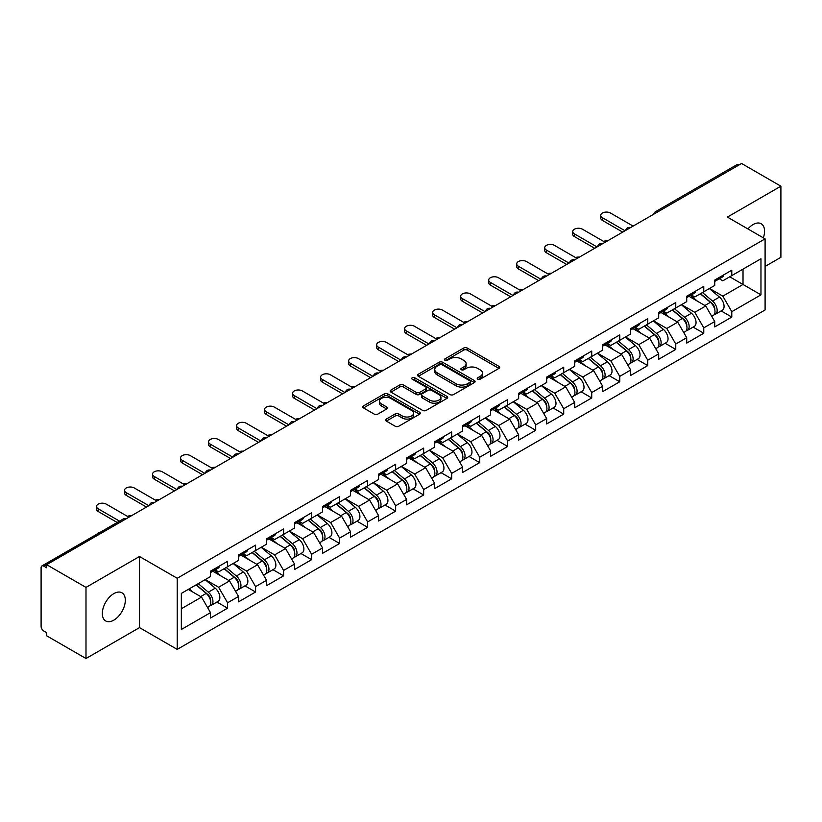 <?xml version="1.0" encoding="UTF-8"?>
<svg xmlns="http://www.w3.org/2000/svg" width="822" height="822" viewBox="0 0 822 822"><rect width="100%" height="100%" fill="white"/><g stroke="black" fill="none" stroke-linecap="round" stroke-linejoin="round"><path stroke-width="1.23" d="M477.757 379.199A1.747 1.007 0 0 0 480.223 379.199L498.954 368.39A2.497 1.439 0 0 0 499.684 367.372A2.497 1.439 0 0 0 498.954 366.355L467.225 348.035A2.497 1.439 0 0 0 463.7 348.035L444.979 358.854A1.747 1.007 0 0 0 444.466 359.563A1.747 1.007 0 0 0 444.979 360.272A1.747 1.007 0 0 0 447.445 360.272L449.87 358.875A7.973 4.603 0 0 1 461.142 358.875L463.793 360.406A7.973 4.603 0 0 1 466.125 363.663A7.973 4.603 0 0 1 463.793 366.92L461.368 368.318A1.747 1.007 0 0 0 460.854 369.027A1.747 1.007 0 0 0 461.368 369.736A1.747 1.007 0 0 0 463.834 369.736L466.259 368.338A7.973 4.603 0 0 1 477.541 368.338L480.182 369.869A7.973 4.603 0 0 1 482.514 373.126A7.973 4.603 0 0 1 480.182 376.384L477.757 377.781A1.747 1.007 0 0 0 477.243 378.49A1.747 1.007 0 0 0 477.757 379.199L477.757 377.781M113.826 593.618A16.255 9.381 -60 0 1 121.954 592.806A16.255 9.381 -60 0 1 124.441 605.835A16.255 9.381 -60 0 1 113.826 620.158A16.255 9.381 -60 0 1 105.699 620.959A16.255 9.381 -60 0 1 103.202 607.941A16.255 9.381 -60 0 1 113.826 593.618M747.917 228.937A16.255 9.381 -60 0 1 753.065 224.55A16.255 9.381 -60 0 1 761.193 223.748A16.255 9.381 -60 0 1 763.34 237.835M386.33 419.066A2.497 1.439 0 0 0 385.6 420.083A2.497 1.439 0 0 0 386.33 421.1L395.228 426.238A2.497 1.439 0 0 0 398.752 426.238L419.549 414.237A2.497 1.439 0 0 0 420.278 413.219A2.497 1.439 0 0 0 419.549 412.202L387.83 393.882A2.497 1.439 0 0 0 384.295 393.882L363.499 405.893A2.497 1.439 0 0 0 362.769 406.911A2.497 1.439 0 0 0 363.499 407.928L374.257 414.134A2.497 1.439 0 0 0 377.781 414.134L386.679 408.996A2.497 1.439 0 0 0 387.409 407.979A2.497 1.439 0 0 0 386.679 406.962L381.346 403.879A6.668 3.853 0 0 1 379.394 401.157A6.668 3.853 0 0 1 383.514 397.601A6.668 3.853 0 0 1 390.779 398.434L411.668 410.497A6.668 3.853 0 0 1 413.62 413.219A6.668 3.853 0 0 1 409.5 416.775A6.668 3.853 0 0 1 402.235 415.942L398.752 413.928A2.497 1.439 0 0 0 395.228 413.928L386.33 419.066L386.33 421.1L395.228 416.004L395.228 413.928M139.504 556.504L85.991 587.391L46.669 564.693L741.578 163.486L780.9 186.193L727.388 217.09L765.097 238.853L177.213 578.267L139.504 556.504L139.504 627.618L177.213 649.39L177.213 578.267M450.045 394.591A2.497 1.439 0 0 0 453.569 394.591L474.366 382.59A2.497 1.439 0 0 0 475.095 381.572A2.497 1.439 0 0 0 474.366 380.555L442.637 362.235A2.497 1.439 0 0 0 439.112 362.235L418.316 374.246A2.497 1.439 0 0 0 417.586 375.264A2.497 1.439 0 0 0 418.316 376.281L450.045 394.591M412.932 379.579A1.747 1.007 0 0 1 414.699 379.826L414.699 377.75L446.963 396.379A2.497 1.439 0 0 1 447.692 397.396A2.497 1.439 0 0 1 446.963 398.413L426.156 410.414A2.497 1.439 0 0 1 422.631 410.414L390.912 392.104L390.912 390.07A2.497 1.439 0 0 0 390.183 391.087A2.497 1.439 0 0 0 390.912 392.104M390.912 390.07L399.811 384.922A2.497 1.439 0 0 1 403.335 384.922L416.199 392.351A2.497 1.439 0 0 0 419.723 392.351L425.632 388.95A2.497 1.439 0 0 0 426.361 387.933A2.497 1.439 0 0 0 425.632 386.915L412.233 379.178A1.747 1.007 0 0 1 411.73 378.469A1.747 1.007 0 0 1 412.798 377.534A1.747 1.007 0 0 1 414.699 377.75M177.213 649.39L765.097 309.976L765.097 238.853M216.926 602.033L227.581 608.177L227.581 602.793L218.601 587.237L205.315 579.572M227.581 608.177L210.514 618.031L210.514 612.637L181.343 629.488L181.343 593.402L210.514 576.561L210.514 571.167L227.581 561.323L227.581 566.707L238.534 560.388L238.534 554.994L255.591 545.15L255.591 550.534L266.544 544.215L266.544 538.821L283.6 528.978L283.6 534.372L294.553 528.043L294.553 522.648L311.61 512.805L311.61 518.199L322.563 511.87L322.563 506.475L339.62 496.632L339.62 502.026L350.573 495.697L350.573 490.302L367.64 480.459L367.64 485.853L378.593 479.524L378.593 474.13L395.649 464.286L395.649 469.681L406.602 463.351L406.602 457.967L423.659 448.113L423.659 453.508L434.612 447.178L434.612 441.794L451.668 431.94L451.668 437.335L462.622 431.005L462.622 425.621L479.678 415.768L479.678 421.162L490.631 414.833L490.631 409.448L507.698 399.595L507.698 404.989L518.651 398.66L518.651 393.276L535.708 383.422L535.708 388.816L546.661 382.487L546.661 377.103L563.717 367.249L563.717 372.643L574.67 366.314L574.67 360.93L591.727 351.076L591.727 356.471L602.68 350.141L602.68 344.757L619.747 334.903L619.747 340.298L630.7 333.968L630.7 328.584L647.757 318.731L647.757 324.125L658.71 317.795L658.71 312.411L675.766 302.558L675.766 307.952L686.719 301.633L686.719 296.239L703.776 286.385L703.776 291.779L714.729 285.46L714.729 280.066L731.786 270.212L731.786 275.606L760.967 258.766L760.967 294.841L731.786 311.682L722.815 296.136L709.52 288.46M721.141 310.922L731.786 317.076L731.786 311.682M731.786 317.076L714.729 326.92L714.729 321.536L703.776 327.855L694.796 312.309L681.51 304.633M693.121 327.094L703.776 333.249L703.776 327.855M703.776 333.249L686.719 343.093L686.719 337.708L675.766 344.028L666.786 328.481L653.5 320.806M665.111 343.267L675.766 349.422L675.766 344.028M675.766 349.422L658.71 359.265L658.71 353.881L647.757 360.2L638.776 344.654L625.491 336.979M637.101 359.44L647.757 365.595L647.757 360.2M647.757 365.595L630.7 375.438L630.7 370.054L619.747 376.373L610.767 360.827L597.481 353.152M609.092 375.613L619.747 381.768L619.747 376.373M619.747 381.768L602.68 391.611L602.68 386.227L591.727 392.546L582.757 377L569.461 369.325M581.072 391.786L591.727 397.94L591.727 392.546M591.727 397.94L574.67 407.784L574.67 402.4L563.717 408.719L554.737 393.173L541.451 385.497M553.062 407.959L563.717 414.113L563.717 408.719M563.717 414.113L546.661 423.957L546.661 418.573L535.708 424.892L526.727 409.346L513.442 401.67M525.053 424.131L535.708 430.286L535.708 424.892M535.708 430.286L518.651 440.13L518.651 434.746L507.698 441.065L498.718 425.519L485.432 417.843M497.043 440.304L507.698 446.459L507.698 441.065M507.698 446.459L490.631 456.302L490.631 450.908L479.678 457.238L470.708 441.691L457.412 434.016M469.033 456.477L479.678 462.632L479.678 457.238M479.678 462.632L462.622 472.475L462.622 467.081L451.668 473.41L442.688 457.854L429.403 450.189M441.013 472.65L451.668 478.805L451.668 473.41M451.668 478.805L434.612 488.648L434.612 483.254L423.659 489.583L414.678 474.027L401.393 466.362M413.004 488.823L423.659 494.978L423.659 489.583M423.659 494.978L406.602 504.821L406.602 499.427L395.649 505.756L386.669 490.2L373.383 482.535M384.994 504.996L395.649 511.15L395.649 505.756M395.649 511.15L378.593 520.994L378.593 515.6L367.64 521.929L358.659 506.373L345.374 498.707M356.984 521.169L367.64 527.313L367.64 521.929M367.64 527.313L350.573 537.167L350.573 531.772L339.62 538.102L330.65 522.545L317.354 514.88M328.975 537.341L339.62 543.486L339.62 538.102M339.62 543.486L322.563 553.34L322.563 547.945L311.61 554.275L302.63 538.718L289.344 531.053M300.955 553.514L311.61 559.659L311.61 554.275M311.61 559.659L294.553 569.512L294.553 564.118L283.6 570.447L274.62 554.891L261.334 547.226M272.945 569.687L283.6 575.832L283.6 570.447M283.6 575.832L266.544 585.685L266.544 580.291L255.591 586.62L246.61 571.064L233.325 563.399M244.935 585.86L255.591 592.004L255.591 586.62M255.591 592.004L238.534 601.858L238.534 596.464L227.581 602.793M215.128 569.893L218.601 571.896L227.581 566.707M218.601 587.237L229.554 580.918L212.795 571.239M238.534 596.464L229.554 580.918M243.137 553.72L246.61 555.723L255.591 550.534M246.61 571.064L257.563 564.745L240.805 555.066M266.544 580.291L257.563 564.745M271.147 537.547L274.62 539.551L283.6 534.372M274.62 554.891L285.573 548.572L268.815 538.893M294.553 564.118L285.573 548.572M299.167 521.374L302.63 523.378L311.61 518.199M302.63 538.718L313.583 532.399L296.824 522.72M322.563 547.945L313.583 532.399M327.177 505.201L330.65 507.205L339.62 502.026M330.65 522.545L341.603 516.226L324.844 506.547M350.573 531.772L341.603 516.226M355.186 489.028L358.659 491.032L367.64 485.853M358.659 506.373L369.612 500.053L352.854 490.374M378.593 515.6L369.612 500.053M383.196 472.856L386.669 474.859L395.649 469.681M386.669 490.2L397.622 483.881L380.863 474.202M406.602 499.427L397.622 483.881M411.206 456.683L414.678 458.686L423.659 453.508M414.678 474.027L425.632 467.708L408.873 458.029M434.612 483.254L425.632 467.708M439.225 440.51L442.688 442.513L451.668 437.335M442.688 457.854L453.641 451.535L436.883 441.856M462.622 467.081L453.641 451.535M467.235 424.337L470.708 426.341L479.678 421.162M470.708 441.691L481.661 435.362L464.903 425.683M490.631 450.908L481.661 435.362M495.245 408.164L498.718 410.168L507.698 404.989M498.718 425.519L509.671 419.189L492.912 409.51M518.651 434.746L509.671 419.189M523.254 391.991L526.727 393.995L535.708 388.816M526.727 409.346L537.68 403.016L520.922 393.337M546.661 418.573L537.68 403.016M551.264 375.818L554.737 377.822L563.717 372.643M554.737 393.173L565.69 386.843L548.932 377.164M574.67 402.4L565.69 386.843M579.284 359.646L582.757 361.649L591.727 356.471M582.757 377L593.71 370.671L576.952 361.002M602.68 386.227L593.71 370.671M607.294 343.473L610.767 345.476L619.747 340.298M610.767 360.827L621.72 354.498L604.961 344.829M630.7 370.054L621.72 354.498M635.303 327.3L638.776 329.303L647.757 324.125M638.776 344.654L649.729 338.325L632.971 328.656M658.71 353.881L649.729 338.325M663.313 311.127L666.786 313.131L675.766 307.952M666.786 328.481L677.739 322.152L660.98 312.483M686.719 337.708L677.739 322.152M691.333 294.954L694.796 296.968L703.776 291.779M694.796 312.309L705.749 305.979L688.99 296.31M714.729 321.536L705.749 305.979M738.886 165.047L657.538 212.004M656.398 212.672A3.812 2.199 120 0 1 657.364 211.901A3.812 2.199 60 0 0 655.453 211.716L736.8 164.749A3.812 2.199 60 0 1 738.701 164.934M719.342 278.792L722.815 280.795L731.786 275.606M722.815 296.136L743.016 284.474L743.016 269.123L760.967 258.766M729.72 276.798L760.967 294.841M765.097 266.431L780.9 257.307L780.9 186.193M85.991 587.391L85.991 658.514L46.669 635.807L46.669 632.693L43.792 631.039A3.812 2.199 -120 0 1 41.1 626.374L41.1 567.694A3.812 2.199 -120 0 1 41.891 565.957A3.812 2.199 -120 0 1 43.792 566.142L46.669 567.797L46.669 564.693M85.991 658.514L139.504 627.618M181.343 608.753L201.544 597.091L188.248 589.415M210.514 612.637L201.544 597.091M478.455 379.445L480.182 378.449A7.973 4.603 0 0 0 482.514 375.192L482.514 373.126M466.125 363.663L466.125 365.728A7.973 4.603 0 0 1 463.793 368.986L462.067 369.982M498.923 368.41L467.225 350.11A2.497 1.439 0 0 0 463.7 350.11L445.668 360.519M474.366 380.555L474.366 382.59L442.637 364.31A2.497 1.439 0 0 0 439.112 364.31L418.347 376.301M469.958 382.281A1.747 1.007 0 0 0 470.472 381.572A1.747 1.007 0 0 0 469.958 380.853L442.113 364.783A1.747 1.007 0 0 0 439.647 364.783L437.088 366.252A7.973 4.603 0 0 0 434.756 369.51A7.973 4.603 0 0 0 437.088 372.767L456.128 383.761A7.973 4.603 0 0 0 467.399 383.761L469.958 382.281L469.958 384.357A1.747 1.007 0 0 0 470.472 383.638L470.472 381.572M434.756 369.51L434.756 371.585A7.973 4.603 0 0 0 437.088 374.842L437.088 372.767M469.958 384.357L467.399 385.826A7.973 4.603 0 0 1 456.128 385.826L437.088 374.842M390.943 392.125L399.811 386.998L399.811 384.922M426.361 387.933L426.361 389.998A2.497 1.439 0 0 1 425.632 391.015L419.723 394.426A2.497 1.439 0 0 1 416.199 394.426L403.335 386.998A2.497 1.439 0 0 0 399.811 386.998M414.699 379.826L446.921 398.434M429.557 400.067A6.668 3.853 0 0 0 436.821 400.9A6.668 3.853 0 0 0 440.931 397.345A6.668 3.853 0 0 0 438.979 394.622L431.622 390.368A2.497 1.439 0 0 0 428.098 390.368L422.189 393.779A2.497 1.439 0 0 0 421.46 394.796A2.497 1.439 0 0 0 422.189 395.814L429.557 400.067L429.557 402.133A6.668 3.853 0 0 0 436.821 402.975A6.668 3.853 0 0 0 440.931 399.41L440.931 397.345M421.46 394.796L421.46 396.872A2.497 1.439 0 0 0 422.189 397.889L422.189 395.814M429.557 402.133L422.189 397.889M413.62 413.219L413.62 415.285A6.668 3.853 0 0 1 409.5 418.85A6.668 3.853 0 0 1 402.235 418.008L398.752 416.004A2.497 1.439 0 0 0 395.228 416.004M379.394 401.157L379.394 403.232A6.668 3.853 0 0 0 381.346 405.955L381.346 403.879M386.648 409.017L381.346 405.955M419.549 412.202L419.549 414.237L387.83 395.957A2.497 1.439 0 0 0 384.295 395.957L363.54 407.948M607.417 240.949A5.713 3.298 0 0 0 603.523 241.36M712.592 303.924L711.338 303.195M714.205 314.6A8.384 4.84 -120 0 0 715.417 314.23A8.384 4.84 -120 0 0 716.928 308.373A8.384 4.84 -120 0 0 712.561 301.068L702.45 292.54M715.417 314.23L722.333 310.233A8.384 4.84 -120 0 0 723.843 304.376A8.384 4.84 -120 0 0 719.476 297.081L709.365 288.553M700.508 293.67L712.037 303.39A5.076 2.928 60 0 1 714.78 309.647M711.739 316.347L713.26 315.473A8.384 4.84 -120 0 0 714.77 309.617A8.384 4.84 -120 0 0 710.403 302.311L700.303 293.783M697.385 301.15L690.562 295.396M633.115 226.101L610.499 213.042A5.713 3.298 0 0 0 604.273 212.323A5.713 3.298 0 0 0 600.738 215.374A5.713 3.298 0 0 0 602.413 217.707L602.413 220.399A5.713 3.298 180 0 1 600.738 218.066L600.738 215.374M622.706 232.123L602.413 220.399M716.979 278.771A8.384 4.84 60 0 1 715.417 281.052A8.384 4.84 60 0 1 714.729 281.33M723.894 274.774A8.384 4.84 60 0 1 722.333 277.055L715.417 281.052M625.039 230.766L602.413 217.707M579.407 257.111A5.713 3.298 0 0 0 575.513 257.533M684.582 320.097L683.329 319.368M686.185 330.773A8.384 4.84 -120 0 0 687.408 330.393A8.384 4.84 -120 0 0 688.918 324.546A8.384 4.84 -120 0 0 684.551 317.241L674.441 308.712M687.408 330.393L694.323 326.406A8.384 4.84 -120 0 0 695.823 320.549A8.384 4.84 -120 0 0 691.466 313.254L681.356 304.726M672.499 309.843L684.027 319.563A5.076 2.928 60 0 1 686.771 325.82M683.729 332.52L685.25 331.646A8.384 4.84 -120 0 0 686.76 325.789A8.384 4.84 -120 0 0 682.394 318.484L672.293 309.956M669.375 317.323L662.553 311.569M551.398 273.284A5.713 3.298 0 0 0 547.503 273.705M656.573 336.27L655.309 335.54M658.175 346.946A8.384 4.84 -120 0 0 659.398 346.565A8.384 4.84 -120 0 0 660.898 340.719A8.384 4.84 -120 0 0 656.542 333.413L646.431 324.885M659.398 346.565L666.313 342.579A8.384 4.84 -120 0 0 667.813 336.722A8.384 4.84 -120 0 0 663.446 329.427L653.346 320.899M644.489 326.015L656.018 335.736A5.076 2.928 60 0 1 658.751 341.993M655.72 348.692L657.24 347.819A8.384 4.84 -120 0 0 658.751 341.962A8.384 4.84 -120 0 0 654.384 334.657L644.273 326.128M641.366 333.496L634.543 327.742M523.378 289.457A5.713 3.298 0 0 0 519.494 289.878M628.563 352.433L627.299 351.713M630.166 363.118A8.384 4.84 -120 0 0 631.388 362.738A8.384 4.84 -120 0 0 632.889 356.892A8.384 4.84 -120 0 0 628.522 349.586L618.421 341.058M631.388 362.738L638.293 358.752A8.384 4.84 -120 0 0 639.804 352.895A8.384 4.84 -120 0 0 635.437 345.6L625.337 337.071M616.469 342.188L627.998 351.908A5.076 2.928 60 0 1 630.741 358.166M627.7 364.865L629.231 363.982A8.384 4.84 -120 0 0 630.731 358.135A8.384 4.84 -120 0 0 626.374 350.83L616.264 342.301M613.356 349.669L606.533 343.915M495.368 305.63A5.713 3.298 0 0 0 491.474 306.051M600.543 368.605L599.289 367.886M602.156 379.291A8.384 4.84 -120 0 0 603.369 378.911A8.384 4.84 -120 0 0 604.879 373.054A8.384 4.84 -120 0 0 600.512 365.759L590.412 357.231M603.369 378.911L610.284 374.924A8.384 4.84 -120 0 0 611.794 369.068A8.384 4.84 -120 0 0 607.427 361.772L597.317 353.244M588.46 358.361L599.988 368.081A5.076 2.928 60 0 1 602.732 374.339M599.69 381.038L601.221 380.154A8.384 4.84 -120 0 0 602.721 374.308A8.384 4.84 -120 0 0 598.354 367.002L588.254 358.474M585.336 365.841L578.524 360.087M467.358 321.803A5.713 3.298 0 0 0 463.464 322.224M572.533 384.778L571.28 384.059M574.146 395.464A8.384 4.84 -120 0 0 575.359 395.084A8.384 4.84 -120 0 0 576.869 389.227A8.384 4.84 -120 0 0 572.502 381.932L562.392 373.404M575.359 395.084L582.274 391.097A8.384 4.84 -120 0 0 583.784 385.241A8.384 4.84 -120 0 0 579.418 377.945L569.307 369.417M560.45 374.534L571.978 384.254A5.076 2.928 60 0 1 574.722 390.512M571.68 397.211L573.201 396.327A8.384 4.84 -120 0 0 574.712 390.481A8.384 4.84 -120 0 0 570.345 383.175L560.244 374.647M557.326 382.014L550.504 376.26M605.105 242.274L582.479 229.215A5.713 3.298 0 0 0 576.253 228.495A5.713 3.298 0 0 0 572.729 231.547A5.713 3.298 0 0 0 574.403 233.88L574.403 236.572A5.713 3.298 180 0 1 572.729 234.239L572.729 231.547M594.696 248.285L574.403 236.572M688.97 294.944A8.384 4.84 60 0 1 687.408 297.225A8.384 4.84 60 0 1 686.719 297.502M695.885 290.947A8.384 4.84 60 0 1 694.323 293.228L687.408 297.225M597.029 246.939L574.403 233.88M577.095 258.447L554.47 245.388A5.713 3.298 0 0 0 548.243 244.668A5.713 3.298 0 0 0 544.719 247.72A5.713 3.298 0 0 0 546.394 250.052L546.394 252.744A5.713 3.298 180 0 1 544.719 250.412L544.719 247.72M566.677 264.458L546.394 252.744M660.96 311.117A8.384 4.84 60 0 1 659.398 313.398A8.384 4.84 60 0 1 658.71 313.675M667.865 307.12A8.384 4.84 60 0 1 666.313 309.401L659.398 313.398M569.019 263.112L546.394 250.052M549.086 274.62L526.46 261.56A5.713 3.298 0 0 0 520.234 260.841A5.713 3.298 0 0 0 516.709 263.893A5.713 3.298 0 0 0 518.374 266.225L518.374 268.917A5.713 3.298 180 0 1 516.709 266.585L516.709 263.893M538.667 280.631L518.374 268.917M632.94 327.279A8.384 4.84 60 0 1 631.388 329.571A8.384 4.84 60 0 1 630.7 329.848M639.855 323.293A8.384 4.84 60 0 1 638.293 325.574L631.388 329.571M540.999 279.285L518.374 266.225M521.076 290.793L498.451 277.733A5.713 3.298 0 0 0 492.224 277.014A5.713 3.298 0 0 0 488.689 280.066A5.713 3.298 0 0 0 490.364 282.398L490.364 285.09A5.713 3.298 180 0 1 488.689 282.758L488.689 280.066M510.657 296.804L490.364 285.09M604.93 343.452A8.384 4.84 60 0 1 603.369 345.743A8.384 4.84 60 0 1 602.68 346.021M611.845 339.465A8.384 4.84 60 0 1 610.284 341.747L603.369 345.743M512.99 295.458L490.364 282.398M493.056 306.966L470.431 293.906A5.713 3.298 0 0 0 464.204 293.187A5.713 3.298 0 0 0 460.68 296.239A5.713 3.298 0 0 0 462.354 298.571L462.354 301.263A5.713 3.298 180 0 1 460.68 298.931L460.68 296.239M482.648 312.977L462.354 301.263M576.921 359.625A8.384 4.84 60 0 1 575.359 361.916A8.384 4.84 60 0 1 574.67 362.194M583.836 355.638A8.384 4.84 60 0 1 582.274 357.919L575.359 361.916M484.98 311.63L462.354 298.571M439.349 337.976A5.713 3.298 0 0 0 435.455 338.397M544.524 400.951L543.27 400.232M546.127 411.637A8.384 4.84 -120 0 0 547.349 411.257A8.384 4.84 -120 0 0 548.849 405.4A8.384 4.84 -120 0 0 544.493 398.105L534.382 389.577M547.349 411.257L554.264 407.27A8.384 4.84 -120 0 0 555.764 401.413A8.384 4.84 -120 0 0 551.408 394.108L541.297 385.59M532.44 390.707L543.969 400.427A5.076 2.928 60 0 1 546.712 406.685M543.671 413.384L545.192 412.5A8.384 4.84 -120 0 0 546.702 406.643A8.384 4.84 -120 0 0 542.335 399.348L532.224 390.82M529.317 398.187L522.494 392.433M465.047 323.138L442.421 310.079A5.713 3.298 0 0 0 436.194 309.36A5.713 3.298 0 0 0 432.67 312.411A5.713 3.298 0 0 0 434.345 314.744L434.345 317.436A5.713 3.298 180 0 1 432.67 315.103L432.67 312.411M454.638 329.149L434.345 317.436M548.911 375.798A8.384 4.84 60 0 1 547.349 378.089A8.384 4.84 60 0 1 546.661 378.367M555.826 371.811A8.384 4.84 60 0 1 554.264 374.092L547.349 378.089M456.97 327.803L434.345 314.744M411.329 354.148A5.713 3.298 0 0 0 407.445 354.57M516.514 417.124L515.25 416.405M518.117 427.81A8.384 4.84 -120 0 0 519.34 427.43A8.384 4.84 -120 0 0 520.84 421.573A8.384 4.84 -120 0 0 516.483 414.278L506.373 405.749M519.34 427.43L526.255 423.443A8.384 4.84 -120 0 0 527.755 417.586A8.384 4.84 -120 0 0 523.388 410.281L513.288 401.763M504.431 406.869L515.949 416.6A5.076 2.928 60 0 1 518.692 422.857M515.651 429.557L517.182 428.673A8.384 4.84 -120 0 0 518.692 422.816A8.384 4.84 -120 0 0 514.325 415.521L504.215 406.993M501.307 414.36L494.484 408.606M437.037 339.311L414.411 326.252A5.713 3.298 0 0 0 408.185 325.533A5.713 3.298 0 0 0 404.66 328.584A5.713 3.298 0 0 0 406.335 330.917L406.335 333.609A5.713 3.298 180 0 1 404.66 331.276L404.66 328.584M426.618 345.322L406.335 333.609M520.901 391.971A8.384 4.84 60 0 1 519.34 394.262A8.384 4.84 60 0 1 518.651 394.539M527.806 387.984A8.384 4.84 60 0 1 526.255 390.265L519.34 394.262M428.961 343.976L406.335 330.917M383.319 370.321A5.713 3.298 0 0 0 379.435 370.743M488.504 433.297L487.241 432.578M490.107 443.983A8.384 4.84 -120 0 0 491.32 443.603A8.384 4.84 -120 0 0 492.83 437.746A8.384 4.84 -120 0 0 488.463 430.451L478.363 421.922M491.32 443.603L498.235 439.616A8.384 4.84 -120 0 0 499.745 433.759A8.384 4.84 -120 0 0 495.378 426.454L485.278 417.936M476.411 423.042L487.939 432.773A5.076 2.928 60 0 1 490.683 439.03M487.641 445.73L489.172 444.846A8.384 4.84 -120 0 0 490.672 438.989A8.384 4.84 -120 0 0 486.316 431.694L476.205 423.166M473.287 430.533L466.475 424.779M409.027 355.484L386.402 342.425A5.713 3.298 0 0 0 380.175 341.705A5.713 3.298 0 0 0 376.651 344.757A5.713 3.298 0 0 0 378.315 347.09L378.315 349.782A5.713 3.298 180 0 1 376.651 347.449L376.651 344.757M398.608 361.495L378.315 349.782M492.881 408.144A8.384 4.84 60 0 1 491.32 410.435A8.384 4.84 60 0 1 490.631 410.712M499.797 404.157A8.384 4.84 60 0 1 498.235 406.438L491.32 410.435M400.941 360.149L378.315 347.09M355.31 386.494A5.713 3.298 0 0 0 351.415 386.915M460.484 449.47L459.231 448.75M462.098 460.156A8.384 4.84 -120 0 0 463.31 459.775A8.384 4.84 -120 0 0 464.82 453.919A8.384 4.84 -120 0 0 460.454 446.623L450.353 438.095M463.31 459.775L470.225 455.789A8.384 4.84 -120 0 0 471.736 449.932A8.384 4.84 -120 0 0 467.369 442.626L457.258 434.108M448.401 439.215L459.93 448.946A5.076 2.928 60 0 1 462.673 455.203M459.632 461.902L461.163 461.019A8.384 4.84 -120 0 0 462.663 455.162A8.384 4.84 -120 0 0 458.296 447.867L448.196 439.338M445.277 446.706L438.465 440.952M381.018 371.657L358.392 358.598A5.713 3.298 0 0 0 352.165 357.878A5.713 3.298 0 0 0 348.631 360.93A5.713 3.298 0 0 0 350.306 363.262L350.306 365.954A5.713 3.298 180 0 1 348.631 363.622L348.631 360.93M370.599 377.668L350.306 365.954M464.872 424.316A8.384 4.84 60 0 1 463.31 426.597A8.384 4.84 60 0 1 462.622 426.885M471.787 420.33A8.384 4.84 60 0 1 470.225 422.611L463.31 426.597M372.931 376.322L350.306 363.262M327.3 402.667A5.713 3.298 0 0 0 323.406 403.088M432.475 465.642L431.221 464.923M434.088 476.328A8.384 4.84 -120 0 0 435.3 475.948A8.384 4.84 -120 0 0 436.811 470.092A8.384 4.84 -120 0 0 432.444 462.796L422.333 454.268M435.3 475.948L442.215 471.962A8.384 4.84 -120 0 0 443.716 466.105A8.384 4.84 -120 0 0 439.359 458.799L429.248 450.281M420.391 455.388L431.92 465.118A5.076 2.928 60 0 1 434.663 471.376M431.622 478.075L433.143 477.192A8.384 4.84 -120 0 0 434.653 471.335A8.384 4.84 -120 0 0 430.286 464.04L420.186 455.511M417.268 462.878L410.445 457.124M352.998 387.83L330.372 374.77A5.713 3.298 0 0 0 324.145 374.051A5.713 3.298 0 0 0 320.621 377.103A5.713 3.298 0 0 0 322.296 379.435L322.296 382.127A5.713 3.298 180 0 1 320.621 379.795L320.621 377.103M342.589 393.841L322.296 382.127M436.862 440.489A8.384 4.84 60 0 1 435.3 442.77A8.384 4.84 60 0 1 434.612 443.058M443.777 436.503A8.384 4.84 60 0 1 442.215 438.784L435.3 442.77M344.921 392.495L322.296 379.435M299.29 418.84A5.713 3.298 0 0 0 295.396 419.261M404.465 481.815L403.212 481.096M406.068 492.501A8.384 4.84 -120 0 0 407.291 492.121A8.384 4.84 -120 0 0 408.791 486.264A8.384 4.84 -120 0 0 404.434 478.969L394.324 470.441M407.291 492.121L414.206 488.134A8.384 4.84 -120 0 0 415.706 482.278A8.384 4.84 -120 0 0 411.339 474.972L401.239 466.454M392.382 471.561L403.91 481.291A5.076 2.928 60 0 1 406.643 487.549M403.612 494.248L405.133 493.364A8.384 4.84 -120 0 0 406.643 487.508A8.384 4.84 -120 0 0 402.277 480.212L392.166 471.684M389.258 479.051L382.435 473.297M324.988 404.003L302.362 390.943A5.713 3.298 0 0 0 296.136 390.224A5.713 3.298 0 0 0 292.611 393.276A5.713 3.298 0 0 0 294.286 395.608L294.286 398.3A5.713 3.298 180 0 1 292.611 395.968L292.611 393.276M314.579 410.014L294.286 398.3M408.853 456.662A8.384 4.84 60 0 1 407.291 458.943A8.384 4.84 60 0 1 406.602 459.231M415.757 452.675A8.384 4.84 60 0 1 414.206 454.956L407.291 458.943M316.912 408.668L294.286 395.608M271.27 435.013A5.713 3.298 0 0 0 267.386 435.434M376.455 497.988L375.192 497.269M378.058 508.674A8.384 4.84 -120 0 0 379.281 508.294A8.384 4.84 -120 0 0 380.781 502.437A8.384 4.84 -120 0 0 376.414 495.142L366.314 486.614M379.281 508.294L386.186 504.307A8.384 4.84 -120 0 0 387.696 498.451A8.384 4.84 -120 0 0 383.329 491.145L373.229 482.617M364.362 487.734L375.89 497.464A5.076 2.928 60 0 1 378.634 503.722M375.592 510.421L377.123 509.537A8.384 4.84 -120 0 0 378.623 503.681A8.384 4.84 -120 0 0 374.267 496.385L364.156 487.857M361.248 495.224L354.426 489.47M296.978 420.176L274.353 407.116A5.713 3.298 0 0 0 268.126 406.397A5.713 3.298 0 0 0 264.602 409.448A5.713 3.298 0 0 0 266.277 411.781L266.277 414.473A5.713 3.298 180 0 1 264.602 412.141L264.602 409.448M286.559 426.186L266.277 414.473M380.833 472.835A8.384 4.84 60 0 1 379.281 475.116A8.384 4.84 60 0 1 378.593 475.404M387.748 468.848A8.384 4.84 60 0 1 386.186 471.129L379.281 475.116M288.892 424.84L266.277 411.781M243.261 451.186A5.713 3.298 0 0 0 239.366 451.607M348.436 514.161L347.182 513.431M350.049 524.847A8.384 4.84 -120 0 0 351.261 524.467A8.384 4.84 -120 0 0 352.772 518.61A8.384 4.84 -120 0 0 348.405 511.315L338.304 502.787M351.261 524.467L358.176 520.48A8.384 4.84 -120 0 0 359.687 514.623A8.384 4.84 -120 0 0 355.32 507.318L345.219 498.79M336.352 503.907L347.881 513.637A5.076 2.928 60 0 1 350.624 519.894M347.583 526.594L349.114 525.71A8.384 4.84 -120 0 0 350.614 519.853A8.384 4.84 -120 0 0 346.257 512.558L336.147 504.03M333.229 511.397L326.416 505.643M268.969 436.348L246.343 423.289A5.713 3.298 0 0 0 240.116 422.57A5.713 3.298 0 0 0 236.582 425.621A5.713 3.298 0 0 0 238.257 427.954L238.257 430.646A5.713 3.298 180 0 1 236.582 428.313L236.582 425.621M258.55 442.359L238.257 430.646M352.823 489.008A8.384 4.84 60 0 1 351.261 491.289A8.384 4.84 60 0 1 350.573 491.577M359.738 485.021A8.384 4.84 60 0 1 358.176 487.302L351.261 491.289M260.882 441.013L238.257 427.954M215.251 467.358A5.713 3.298 0 0 0 211.357 467.78M320.426 530.334L319.172 529.604M322.039 541.02A8.384 4.84 -120 0 0 323.252 540.64A8.384 4.84 -120 0 0 324.762 534.783A8.384 4.84 -120 0 0 320.395 527.488L310.284 518.959M323.252 540.64L330.167 536.653A8.384 4.84 -120 0 0 331.677 530.796A8.384 4.84 -120 0 0 327.31 523.491L317.2 514.962M308.342 520.079L319.871 529.81A5.076 2.928 60 0 1 322.614 536.067M319.573 542.767L321.104 541.883A8.384 4.84 -120 0 0 322.604 536.026A8.384 4.84 -120 0 0 318.237 528.731L308.137 520.203M305.219 527.57L298.396 521.816M240.949 452.521L218.333 439.462A5.713 3.298 0 0 0 212.107 438.743A5.713 3.298 0 0 0 208.572 441.794A5.713 3.298 0 0 0 210.247 444.127L210.247 446.819A5.713 3.298 180 0 1 208.572 444.486L208.572 441.794M230.54 458.532L210.247 446.819M324.813 505.181A8.384 4.84 60 0 1 323.252 507.462A8.384 4.84 60 0 1 322.563 507.749M331.728 501.194A8.384 4.84 60 0 1 330.167 503.475L323.252 507.462M232.873 457.186L210.247 444.127M187.241 483.531A5.713 3.298 0 0 0 183.347 483.953M292.416 546.507L291.163 545.777M294.019 557.193A8.384 4.84 -120 0 0 295.242 556.813A8.384 4.84 -120 0 0 296.752 550.956A8.384 4.84 -120 0 0 292.385 543.661L282.275 535.132M295.242 556.813L302.157 552.826A8.384 4.84 -120 0 0 303.657 546.969A8.384 4.84 -120 0 0 299.3 539.664L289.19 531.135M280.333 536.252L291.861 545.983A5.076 2.928 60 0 1 294.605 552.24M291.563 558.939L293.084 558.056A8.384 4.84 -120 0 0 294.595 552.199A8.384 4.84 -120 0 0 290.228 544.904L280.127 536.376M277.209 543.743L270.387 537.989M212.939 468.694L190.314 455.635A5.713 3.298 0 0 0 184.087 454.915A5.713 3.298 0 0 0 180.563 457.967A5.713 3.298 0 0 0 182.237 460.299L182.237 462.992A5.713 3.298 180 0 1 180.563 460.659L180.563 457.967M202.531 474.705L182.237 462.992M296.804 521.354A8.384 4.84 60 0 1 295.242 523.635A8.384 4.84 60 0 1 294.553 523.922M303.719 517.367A8.384 4.84 60 0 1 302.157 519.648L295.242 523.635M204.863 473.359L182.237 460.299M159.232 499.704A5.713 3.298 0 0 0 155.337 500.125M264.407 562.68L263.153 561.95M266.009 573.366A8.384 4.84 -120 0 0 267.232 572.985A8.384 4.84 -120 0 0 268.732 567.129A8.384 4.84 -120 0 0 264.376 559.833L254.265 551.305M267.232 572.985L274.147 568.988A8.384 4.84 -120 0 0 275.647 563.142A8.384 4.84 -120 0 0 271.281 555.836L261.18 547.308M252.323 552.425L263.852 562.156A5.076 2.928 60 0 1 266.585 568.413M263.554 575.112L265.074 574.229A8.384 4.84 -120 0 0 266.585 568.372A8.384 4.84 -120 0 0 262.218 561.077L252.107 552.548M249.2 559.916L242.377 554.162M184.929 484.867L162.304 471.797A5.713 3.298 0 0 0 156.077 471.088A5.713 3.298 0 0 0 152.553 474.13A5.713 3.298 0 0 0 154.228 476.472L154.228 479.164A5.713 3.298 180 0 1 152.553 476.832L152.553 474.13M174.511 490.878L154.228 479.164M268.794 537.526A8.384 4.84 60 0 1 267.232 539.807A8.384 4.84 60 0 1 266.544 540.095M275.699 533.54A8.384 4.84 60 0 1 274.147 535.821L267.232 539.807M176.853 489.532L154.228 476.472M131.212 515.877A5.713 3.298 0 0 0 127.328 516.298M236.397 578.852L235.133 578.123M238 589.538A8.384 4.84 -120 0 0 239.223 589.158A8.384 4.84 -120 0 0 240.723 583.301A8.384 4.84 -120 0 0 236.356 576.006L226.256 567.478M239.223 589.158L246.127 585.161A8.384 4.84 -120 0 0 247.638 579.315A8.384 4.84 -120 0 0 243.271 572.009L233.171 563.481M224.303 568.598L235.832 578.328A5.076 2.928 60 0 1 238.575 584.586M235.534 591.285L237.065 590.402A8.384 4.84 -120 0 0 238.565 584.545A8.384 4.84 -120 0 0 234.208 577.25L224.098 568.721M221.19 576.088L214.367 570.334M156.92 501.04L134.294 487.97A5.713 3.298 0 0 0 128.068 487.261A5.713 3.298 0 0 0 124.543 490.302A5.713 3.298 0 0 0 126.208 492.635L126.208 495.337A5.713 3.298 180 0 1 124.543 493.005L124.543 490.302M146.501 507.051L126.208 495.337M240.774 553.699A8.384 4.84 60 0 1 239.223 555.98A8.384 4.84 60 0 1 238.534 556.268M247.689 549.713A8.384 4.84 60 0 1 246.127 551.994L239.223 555.98M148.833 505.705L126.208 492.635M100.387 532.183A5.713 3.298 0 0 0 96.842 534.228M208.377 595.025L207.123 594.296M209.99 605.711A8.384 4.84 -120 0 0 211.203 605.331A8.384 4.84 -120 0 0 212.713 599.474A8.384 4.84 -120 0 0 208.346 592.179L198.246 583.651M211.203 605.331L218.118 601.334A8.384 4.84 -120 0 0 219.628 595.488A8.384 4.84 -120 0 0 215.261 588.182L205.151 579.654M196.294 584.771L207.822 594.501A5.076 2.928 60 0 1 210.566 600.759M207.524 607.458L209.055 606.574A8.384 4.84 -120 0 0 210.555 600.718A8.384 4.84 -120 0 0 206.188 593.422L196.088 584.894M193.17 592.261L189.173 588.881M128.91 517.213L106.285 504.143A5.713 3.298 0 0 0 100.058 503.434A5.713 3.298 0 0 0 96.523 506.475A5.713 3.298 0 0 0 98.198 508.808L98.198 511.51A5.713 3.298 180 0 1 96.523 509.178L96.523 506.475M117.197 522.473L98.198 511.51M212.764 569.872A8.384 4.84 60 0 1 211.203 572.153A8.384 4.84 60 0 1 210.514 572.441M219.68 565.875A8.384 4.84 60 0 1 218.118 568.166L211.203 572.153M119.529 521.127L98.198 508.808M125.314 519.278L43.792 566.142M126.105 518.826A3.812 2.199 -60 0 0 125.139 519.175A3.812 2.199 -120 0 0 123.228 518.99L41.891 565.957M628.378 228.835A3.812 2.199 120 0 1 629.344 228.074A3.812 2.199 -60 0 1 630.32 227.725M600.368 245.007A3.812 2.199 120 0 1 601.334 244.247A3.812 2.199 -60 0 1 602.3 243.898M572.359 261.18A3.812 2.199 120 0 1 573.324 260.42A3.812 2.199 -60 0 1 574.29 260.071M544.349 277.353A3.812 2.199 120 0 1 545.315 276.593A3.812 2.199 -60 0 1 546.281 276.243M516.339 293.526A3.812 2.199 120 0 1 517.305 292.766A3.812 2.199 -60 0 1 518.271 292.416M488.319 309.699A3.812 2.199 120 0 1 489.285 308.938A3.812 2.199 -60 0 1 490.261 308.589M460.31 325.872A3.812 2.199 120 0 1 461.276 325.111A3.812 2.199 -60 0 1 462.241 324.762M432.3 342.044A3.812 2.199 120 0 1 433.266 341.284A3.812 2.199 -60 0 1 434.232 340.935M404.29 358.217A3.812 2.199 120 0 1 405.256 357.457A3.812 2.199 -60 0 1 406.222 357.108M376.271 374.39A3.812 2.199 120 0 1 377.247 373.63A3.812 2.199 -60 0 1 378.212 373.28M348.261 390.563A3.812 2.199 120 0 1 349.227 389.803A3.812 2.199 -60 0 1 350.193 389.443M320.251 406.736A3.812 2.199 120 0 1 321.217 405.976A3.812 2.199 -60 0 1 322.183 405.616M292.242 422.909A3.812 2.199 120 0 1 293.207 422.148A3.812 2.199 -60 0 1 294.173 421.789M264.232 439.082A3.812 2.199 120 0 1 265.198 438.321A3.812 2.199 -60 0 1 266.164 437.962M236.212 455.254A3.812 2.199 120 0 1 237.178 454.494A3.812 2.199 -60 0 1 238.154 454.134M208.202 471.427A3.812 2.199 120 0 1 209.168 470.657A3.812 2.199 -60 0 1 210.134 470.307M180.193 487.6A3.812 2.199 120 0 1 181.159 486.83A3.812 2.199 -60 0 1 182.124 486.48M152.183 503.773A3.812 2.199 120 0 1 153.149 503.002A3.812 2.199 -60 0 1 154.115 502.653M480.182 378.449L480.182 376.384M461.368 369.736L461.368 368.318M463.793 368.986L463.793 366.92M444.979 360.272L444.979 358.854M463.7 350.11L463.7 348.035M467.225 350.11L467.225 348.035M498.954 368.39L498.954 366.355M418.316 376.281L418.316 374.246M439.112 364.31L439.112 362.235M442.637 364.31L442.637 362.235M456.128 385.826L456.128 383.761M467.399 385.826L467.399 383.761M403.335 386.998L403.335 384.922M416.199 394.426L416.199 392.351M419.723 394.426L419.723 392.351M425.632 391.015L425.632 388.95M446.963 398.413L446.963 396.379M398.752 416.004L398.752 413.928M402.235 418.008L402.235 415.942M386.679 408.996L386.679 406.962M363.499 407.928L363.499 405.893M384.295 395.957L384.295 393.882M387.83 395.957L387.83 393.882M712.561 301.068L719.476 297.081M704.906 305.496L710.403 302.311M684.551 317.241L691.466 313.254M676.886 321.659L682.394 318.484M656.542 333.413L663.446 329.427M648.877 337.832L654.384 334.657M628.522 349.586L635.437 345.6M620.867 354.005L626.374 350.83M600.512 365.759L607.427 361.772M592.857 370.177L598.354 367.002M572.502 381.932L579.418 377.945M564.848 386.35L570.345 383.175M544.493 398.105L551.408 394.108M536.828 402.523L542.335 399.348M516.483 414.278L523.388 410.281M508.818 418.696L514.325 415.521M488.463 430.451L495.378 426.454M480.808 434.869L486.316 431.694M460.454 446.623L467.369 442.626M452.799 451.042L458.296 447.867M432.444 462.796L439.359 458.799M424.779 467.215L430.286 464.04M404.434 478.969L411.339 474.972M396.769 483.387L402.277 480.212M376.414 495.142L383.329 491.145M368.759 499.56L374.267 496.385M348.405 511.315L355.32 507.318M340.75 515.733L346.257 512.558M320.395 527.488L327.31 523.491M312.74 531.906L318.237 528.731M292.385 543.661L299.3 539.664M284.72 548.079L290.228 544.904M264.376 559.833L271.281 555.836M256.711 564.252L262.218 561.077M236.356 576.006L243.271 572.009M228.701 580.424L234.208 577.25M208.346 592.179L215.261 588.182M200.691 596.597L206.188 593.422M655.453 211.716A3.812 3.812 0 0 0 653.624 214.265M630.566 227.581A3.812 3.812 0 0 0 625.614 230.437M602.557 243.754A3.812 3.812 0 0 0 597.604 246.61M574.547 259.916A3.812 3.812 0 0 0 569.595 262.783M546.538 276.089A3.812 3.812 0 0 0 541.575 278.956M518.518 292.262A3.812 3.812 0 0 0 513.565 295.129M490.508 308.435A3.812 3.812 0 0 0 485.555 311.302M462.498 324.608A3.812 3.812 0 0 0 457.546 327.475M434.489 340.781A3.812 3.812 0 0 0 429.526 343.647M406.479 356.954A3.812 3.812 0 0 0 401.516 359.82M378.459 373.126A3.812 3.812 0 0 0 373.507 375.993M350.449 389.299A3.812 3.812 0 0 0 345.497 392.166M322.44 405.472A3.812 3.812 0 0 0 317.487 408.339M294.43 421.645A3.812 3.812 0 0 0 289.467 424.512M266.42 437.818A3.812 3.812 0 0 0 261.458 440.684M238.401 453.991A3.812 3.812 0 0 0 233.448 456.857M210.391 470.163A3.812 3.812 0 0 0 205.438 473.03M182.381 486.336A3.812 3.812 0 0 0 177.429 489.193M154.372 502.509A3.812 3.812 0 0 0 149.409 505.366M126.362 518.682A3.812 3.812 0 0 0 123.228 518.99"/></g></svg>
